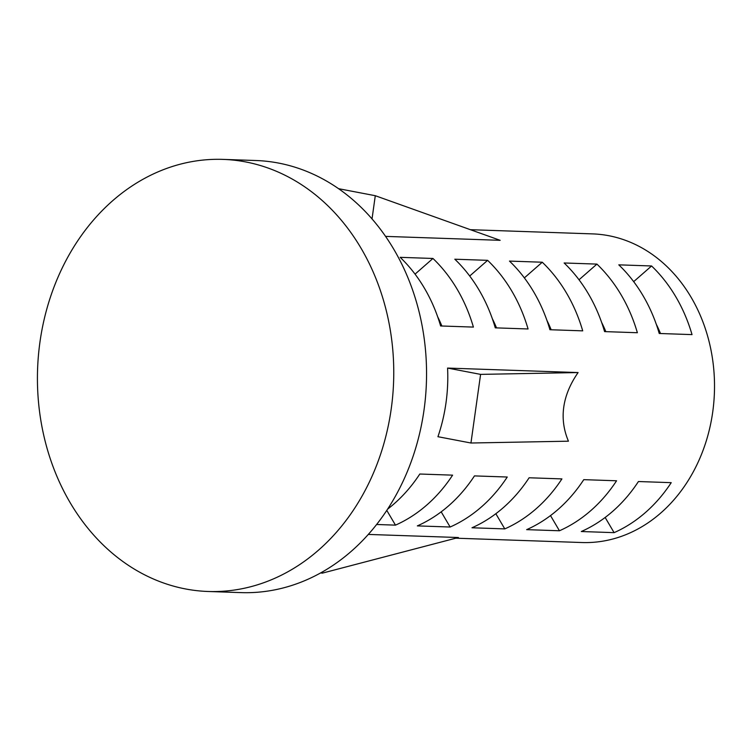 <?xml version="1.0" encoding="UTF-8"?>
<svg xmlns="http://www.w3.org/2000/svg" width="752" height="752" viewBox="0 0 752 752"><rect width="100%" height="100%" fill="white"/><g stroke="black" fill="none" stroke-linecap="round" stroke-linejoin="round"><path stroke-width="1.13" d="M223.024 159.386L255.812 160.514A216.172 178.111 92 0 1 424.006 410.113A216.172 178.111 92 0 1 240.969 592.614L208.172 591.486A216.172 178.111 92 0 1 39.978 341.887A216.172 178.111 92 0 1 223.024 159.386A216.172 178.111 92 0 1 391.209 408.985A216.172 178.111 92 0 1 208.172 591.486M437.655 316.752A119.671 98.597 92 0 1 441.866 326.011M492.306 318.622A119.671 98.597 92 0 1 496.517 327.891M546.967 320.502A119.671 98.597 92 0 1 551.178 329.771M601.619 322.382A119.671 98.597 92 0 1 605.83 331.641M656.28 324.262A119.671 98.597 92 0 1 660.491 333.521M368.33 534.428L458.382 537.52L322.232 573.165L322.411 571.943M387.637 509.123A154.414 127.22 -88 0 0 419.804 474.023L452.601 475.151A154.414 127.22 92 0 1 395.477 525.14L386.791 510.401M376.639 524.492L395.477 525.14M507.252 477.022A154.414 127.22 92 0 1 450.138 527.02L417.341 525.892A154.414 127.22 -88 0 0 474.465 475.903L507.252 477.022M561.913 478.902A154.414 127.22 92 0 1 504.789 528.9L471.993 527.772A154.414 127.22 -88 0 0 529.117 477.774L561.913 478.902M616.565 480.782A154.414 127.22 92 0 1 559.45 530.771L526.654 529.643A154.414 127.22 -88 0 0 583.778 479.654L616.565 480.782M671.226 482.662A154.414 127.22 92 0 1 614.102 532.651L581.305 531.523A154.414 127.22 -88 0 0 638.429 481.534L671.226 482.662M470.404 229.689L592.567 233.891A154.414 127.22 92 0 1 712.699 412.171A154.414 127.22 92 0 1 581.954 542.53L455.806 538.188M470.949 443.013L568.446 441.189C563.709 430.022 562.148 418.638 563.765 407.058C565.41 395.467 570.185 383.971 578.091 372.56L480.594 374.383L447.581 368.076A154.414 127.22 92 0 1 445.974 403.006A154.414 127.22 92 0 1 437.937 436.705L470.949 443.013L480.594 374.383M447.581 368.076L578.091 372.56M651.58 265.973A154.414 127.22 92 0 1 692.028 334.612L659.241 333.484A154.414 127.22 -88 0 0 618.793 264.845L651.58 265.973L633.673 281.652M596.928 264.102A154.414 127.22 92 0 1 637.376 332.732L604.58 331.604A154.414 127.22 -88 0 0 564.132 262.974L596.928 264.102L579.021 279.772M542.267 262.222A154.414 127.22 92 0 1 582.715 330.852L549.928 329.724A154.414 127.22 -88 0 0 509.48 261.094L542.267 262.222L524.36 277.892M487.616 260.342A154.414 127.22 92 0 1 528.064 328.972L495.267 327.844A154.414 127.22 -88 0 0 454.819 259.214L487.616 260.342L469.709 276.012M440.616 325.964A154.414 127.22 -88 0 0 400.167 257.334L432.955 258.462A154.414 127.22 92 0 1 473.403 327.092L440.616 325.964M385.532 236.382L500.155 240.32L375.286 195.708L372.024 218.945M320.747 572.883L322.232 573.165M375.286 195.708L338.522 188.677M432.955 258.462L415.048 274.142M450.138 527.02L441.189 511.839M504.789 528.9L495.841 513.719M559.45 530.771L550.502 515.59M614.102 532.651L605.153 517.47"/></g></svg>
